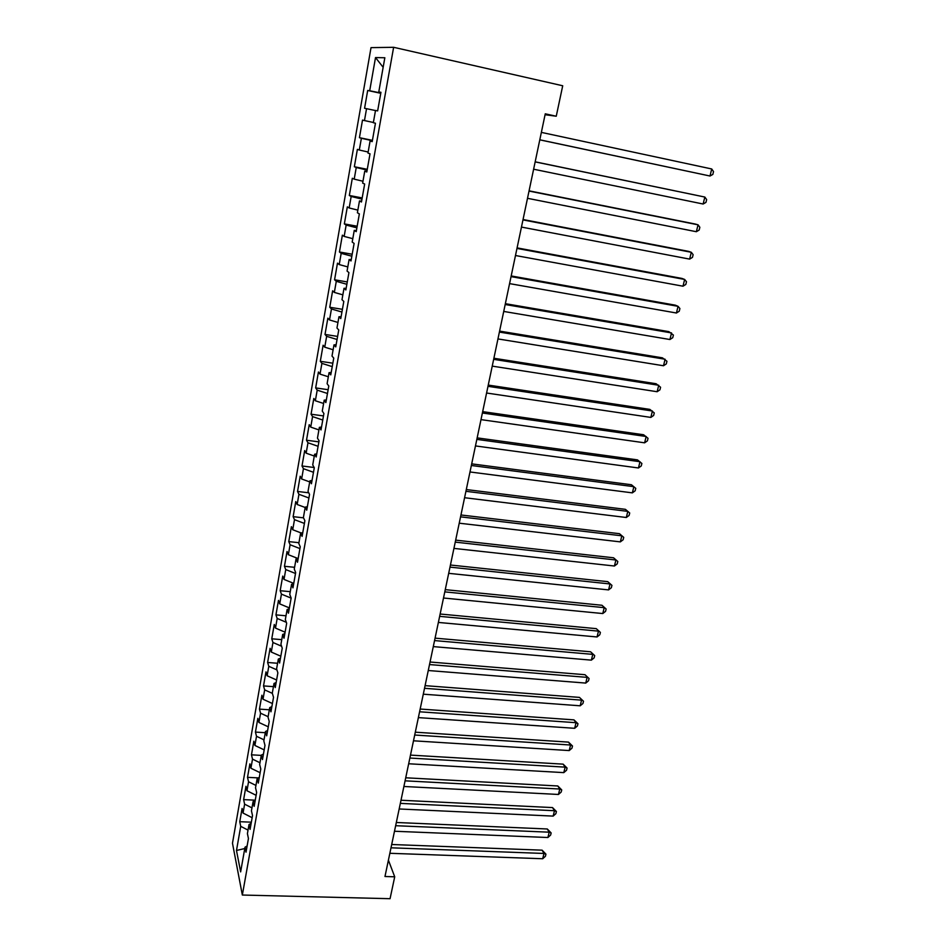 <?xml version="1.0" encoding="UTF-8"?>
<svg xmlns="http://www.w3.org/2000/svg" width="946" height="946" viewBox="0 0 946 946"><rect width="100%" height="100%" fill="white"/><g stroke="black" fill="none" stroke-linecap="round" stroke-linejoin="round"><path stroke-width="1.42" d="M371.021 47.631L232.48 843.229L242.342 895.034L393.631 47.3L371.021 47.631M383.154 67.296L375.515 57.576L369.697 90.757L367.687 90.485L364.577 108.293L366.551 108.684L364.47 120.568L362.507 120.083L359.433 137.678L361.372 138.282L359.303 150.024L357.387 149.35L354.348 166.744L356.24 167.537L354.206 179.149L352.326 178.274L349.322 195.479L351.167 196.472L349.157 207.954L347.324 206.878L344.344 223.895L346.153 225.077L344.155 236.417L342.369 235.164L339.437 251.991L341.187 253.351L339.224 264.573L337.486 263.142L334.577 279.78L336.291 281.317L334.34 292.42L332.637 290.8L329.764 307.249L331.443 308.975L329.515 319.949L327.86 318.163L325.01 334.435L326.642 336.327L324.738 347.182L323.118 345.219L320.304 361.313L321.9 363.382L320.02 374.119L318.435 371.991L315.657 387.907L317.206 390.142L315.349 400.761L313.812 398.467L311.057 414.218L312.57 416.607L310.726 427.107L309.224 424.659L306.504 440.233L307.97 442.787L306.149 453.181L304.695 450.568L301.999 465.988L303.43 468.684L301.632 478.972L300.201 476.205L297.541 491.459L298.936 494.309L297.162 504.49L295.767 501.569L293.13 516.658L294.49 519.661L292.728 529.736L291.38 526.674L288.767 541.609L290.103 544.754L288.353 554.711L287.028 551.506L284.45 566.287L285.739 569.575L284.013 579.425L282.736 576.079L280.182 590.706L281.435 594.135L279.732 603.891L278.479 600.403L275.948 614.876L277.178 618.448L275.487 628.097L274.269 624.478L271.762 638.798L272.956 642.5L271.289 652.054L270.095 648.306L267.623 662.484L268.782 666.303L267.127 675.763L265.98 671.885L263.52 685.921L264.655 689.87L263.012 699.224L261.888 695.227L259.464 709.122L260.564 713.201L258.932 722.46L257.844 718.333L255.444 732.086L256.508 736.284L254.912 745.46L253.847 741.215L251.47 754.825L252.511 759.141L250.915 768.223L249.886 763.86L247.521 777.34L248.538 781.763L246.965 790.75L245.96 786.28L243.63 799.63L244.612 804.171L243.051 813.063L242.081 808.475L239.764 821.696L251.352 822.18M375.515 57.576L384.845 57.753L378.778 91.987L380.919 92.495M244.766 848.527L236.488 850.489L240.639 871.881L245.002 847.202L246.019 852.169L248.443 838.523L247.414 833.627L249.023 824.534L250.075 829.382L252.523 815.594L251.447 810.817L253.079 801.629L254.155 806.359L256.638 792.429L255.526 787.77L257.182 778.487L258.293 783.087L260.789 769.015L259.653 764.486L261.321 755.097L262.468 759.579L264.986 745.365L263.828 740.955L265.507 731.471L266.677 735.822L269.232 721.455L268.037 717.174L269.728 707.596L270.946 711.818L273.524 697.297L272.294 693.146L274.009 683.461L275.251 687.553L277.864 672.878L276.599 668.869L278.325 659.078L279.602 663.04L282.239 648.199L280.938 644.321L282.688 634.435L284.013 638.243L286.673 623.248L285.337 619.524L287.111 609.52L288.459 613.197L291.155 598.026L289.772 594.443L291.569 584.344L292.953 587.868L295.672 572.543L294.265 569.102L296.074 558.885L297.505 562.267L300.249 546.764L298.806 543.489L300.627 533.154L302.093 536.382L304.884 520.714L303.394 517.58L305.239 507.139L306.74 510.201L309.555 494.368L308.029 491.4L309.898 480.84L311.447 483.749L314.285 467.726L312.724 464.924L314.604 454.246L316.189 456.989L319.074 440.789L317.466 438.152L319.37 427.356L321.001 429.933L323.91 413.544L322.255 411.084L324.194 400.17L325.862 402.57L328.794 386.003L327.103 383.709L329.054 372.665L330.769 374.888L333.749 358.132L332.011 356.027L333.985 344.864L335.747 346.898L338.751 329.953L336.965 328.026L338.964 316.733L340.773 318.589L343.812 301.443L341.991 299.705L344.013 288.282L345.858 289.949L348.932 272.602L347.064 271.053L349.109 259.5L351.001 260.966L354.111 243.429L352.196 242.07L354.265 230.386L356.204 231.664L359.362 213.902L357.387 212.755L359.48 200.93L361.467 201.995L364.659 184.032L362.637 183.098L364.754 171.131L366.8 171.995L370.028 153.82L367.959 153.086L370.099 140.978L372.192 141.628L375.456 123.228L373.339 122.72L375.503 110.469L377.643 110.895L380.954 92.282L378.778 91.987M236.488 850.489L240.722 826.343L239.764 821.696M545.073 114.714L556.248 116.228L545.263 113.816L384.975 876.504L394.719 876.8L388.416 860.186M243.051 813.063L252.144 817.687M244.612 804.171L251.967 807.872M245.002 847.202L247.119 845.996M246.965 790.75L256.118 795.314M248.538 781.763L255.952 785.428M249.023 824.534L251.139 823.363M250.915 768.223L260.138 772.716M252.511 759.141L259.961 762.748M253.079 801.629L255.195 800.505M254.912 745.46L264.182 749.882M256.508 736.284L264.017 739.843M257.182 778.487L259.299 777.411M258.932 722.46L268.286 726.824M260.564 713.201L268.12 716.701M261.321 755.097L263.449 754.068M263.012 699.224L272.413 703.528M264.655 689.87L272.353 693.359M265.507 731.471L267.635 730.489M267.127 675.763L276.599 679.997M268.782 666.303L276.93 669.91M269.728 707.596L271.857 706.662M271.289 652.054L280.82 656.217M272.956 642.5L281.577 646.224M274.009 683.461L276.137 682.574M275.487 628.097L285.089 632.188M277.178 618.448L286.331 622.314M278.325 659.078L280.454 658.25M279.732 603.891L289.393 607.911M281.435 594.135L291.132 598.12M282.688 634.435L284.829 633.654M284.013 579.425L293.757 583.375M285.739 569.575L295.507 573.489M287.111 609.52L289.24 608.798M288.353 554.711L297.718 558.412M290.103 544.754L299.929 548.585M291.569 584.344L293.698 583.67M292.728 529.736L301.23 533M294.49 519.661L304.399 523.422M296.074 558.885L298.215 558.27M297.162 504.49L305.18 507.482M298.936 494.309L308.916 497.998M300.627 533.154L302.767 532.598M301.632 478.972L309.709 481.904M303.43 468.684L313.481 472.291M305.239 507.139L307.379 506.642M306.149 453.181L314.297 456.043M307.97 442.787L318.093 446.299M309.898 480.84L312.038 480.391M310.726 427.107L318.92 429.91M312.57 416.607L322.752 420.036M314.604 454.246L316.744 453.867M315.349 400.761L323.603 403.481M317.206 390.142L327.47 393.477M319.37 427.356L321.51 427.036M320.02 374.119L328.333 376.768M321.9 363.382L332.235 366.622M324.194 400.17L326.335 399.91M324.738 347.182L333.122 349.76M326.642 336.327L337.06 339.484M329.054 372.665L331.195 372.476M329.515 319.949L337.959 322.456M331.443 308.975L341.932 312.038M333.985 344.864L336.126 344.734M334.34 292.42L342.842 294.845M336.291 281.317L346.863 284.285M338.964 316.733L341.104 316.674M339.224 264.573L347.797 266.914M341.187 253.351L351.841 256.212M344.013 288.282L346.153 288.282M344.155 236.417L352.799 238.676M346.153 225.077L356.879 227.832M349.109 259.5L351.25 259.582M349.157 207.954L357.848 210.118M351.167 196.472L361.987 199.121M354.265 230.386L356.406 230.54M354.206 179.149L362.968 181.242M356.24 167.537L367.143 170.079M359.48 200.93L361.62 201.155M359.303 150.024L368.148 152.022M361.372 138.282L372.357 140.718M364.754 171.131L366.894 171.439M364.47 120.568L373.374 122.472M366.551 108.684L375.491 110.552M370.099 140.978L372.239 141.356M369.697 90.757L380.824 93.015M242.342 895.034L390.059 898.7L394.719 876.8M556.248 116.228L562.716 85.767L393.631 47.3M240.722 826.343L248.029 830.103M367.687 90.485L380.765 93.311M359.433 137.678L372.417 140.339M354.348 166.744L367.273 169.299M349.322 195.479L362.188 197.927M344.344 223.895L357.162 226.236M339.437 251.991L352.196 254.238M334.577 279.78L347.277 281.932M329.764 307.249L342.417 309.318M325.01 334.435L337.604 336.409M320.304 361.313L332.85 363.193M315.657 387.907L328.144 389.705M311.057 414.218L323.485 415.921M306.504 440.233L318.885 441.865M301.999 465.988L314.167 467.501M297.541 491.459L308.751 492.795M293.13 516.658L303.512 517.84M288.767 541.609L298.948 542.697M284.45 566.287L294.584 567.304M280.182 590.706L290.268 591.676M275.948 614.876L285.999 615.787M271.762 638.798L281.766 639.65M267.623 662.484L277.58 663.264M263.52 685.921L273.441 686.642M259.464 709.122L269.35 709.796M255.444 732.086L265.282 732.701M251.47 754.825L261.273 755.393M247.521 777.34L258.329 777.896M243.63 799.63L255.254 800.174M539.799 139.842L709.997 176.015L539.799 139.795M711.723 168.967L713.521 171.604L712.835 174.419L709.997 176.015L711.723 168.967L541.36 132.381M535.164 161.896L704.841 197.052L703.138 204.017L533.627 169.216M535.176 161.813L704.841 197.052L706.65 199.594L705.964 202.373L703.138 204.017M529.027 191.068L698.042 224.817L696.351 231.711L527.501 198.305M529.074 190.832L695.156 224.013L698.042 224.817L699.851 227.276L699.177 230.032L696.351 231.711M522.972 219.91L691.301 252.286L689.634 259.109L521.459 227.075M523.043 219.519L688.475 251.352L691.301 252.286L693.134 254.663L692.46 257.383L689.634 259.109M516.977 248.431L684.644 279.448L682.988 286.2L515.487 255.515M517.084 247.887L681.865 278.408L684.644 279.448L686.489 281.742L685.826 284.439L682.988 286.2M511.053 276.622L678.057 306.327L676.425 313.008L509.575 283.623M511.195 275.948L675.326 305.168L678.057 306.327L679.902 308.538L679.252 311.21L676.425 313.008M505.188 304.506L671.542 332.921L669.922 339.519L503.733 311.435M505.365 303.678L668.846 331.632L673.398 335.05L672.748 337.687L669.922 339.519M499.393 332.081L665.097 359.232L663.501 365.759L497.951 338.928M499.594 331.112L662.448 357.836L666.954 361.277L666.315 363.891L663.501 365.759M493.658 359.35L658.723 385.259L657.139 391.727L492.239 366.126M493.895 358.25L656.11 383.745L660.58 387.233L659.953 389.811L657.139 391.727M487.994 386.323L652.409 411.013L650.848 417.411L486.587 393.016M488.254 385.081L649.843 409.393L654.277 412.905L653.651 415.46L650.848 417.411M482.389 413L646.165 436.496L644.616 442.823L480.994 419.622M482.673 411.628L643.635 434.77L648.045 438.317L647.419 440.848L644.616 442.823M476.843 439.382L639.981 461.707L638.455 467.974L475.471 445.933M477.162 437.88L637.498 459.886L641.873 463.469L641.258 465.964L638.455 467.974M471.356 465.491L633.867 486.67L632.354 492.866L469.996 471.971M471.699 463.859L631.42 484.742L635.759 488.349L635.144 490.82L632.354 492.866M465.929 491.305L627.813 511.372L626.311 517.497L464.581 497.714M466.295 489.555L625.412 509.338L629.705 512.98L629.114 515.428L626.311 517.497M460.56 516.847L621.829 535.814L620.34 541.881L459.236 523.197M460.962 514.979L619.464 533.686L623.721 537.352L623.13 539.776L620.34 541.881M619.464 533.686L623.721 537.352M455.251 542.117L615.905 560.008L614.427 566.015L453.938 548.396M455.676 540.131L613.564 557.797L617.797 561.486L617.218 563.887L614.427 566.015M613.564 557.797L617.797 561.486M450 567.127L610.028 583.954L608.574 589.902L448.688 573.335M450.438 565.022L607.734 581.648L611.932 585.361L611.353 587.738L608.574 589.902M607.734 581.648L611.932 585.361M444.797 591.877L604.222 607.663L602.779 613.552L443.508 598.014M445.259 589.654L601.963 605.263L606.138 609.011L605.558 611.364L602.779 613.552M601.963 605.263L606.138 609.011M439.654 616.354L598.475 631.136L597.044 636.965L438.376 622.433M440.138 614.025L596.252 628.641L600.391 632.413L599.811 634.742L597.044 636.965M596.252 628.641L600.391 632.413M434.557 640.584L592.775 654.372L591.368 660.142L433.292 646.603M435.077 638.148L590.588 651.794L594.691 655.59L594.135 657.884L591.368 660.142M590.588 651.794L594.691 655.59M429.519 664.565L587.135 677.371L585.74 683.083L428.266 670.513M430.052 662.023L584.995 674.711L589.062 678.53L588.507 680.813L585.74 683.083M584.995 674.711L589.062 678.53M424.529 688.298L581.565 700.146L580.17 705.799L423.3 694.187M425.085 685.649L579.449 697.403L583.493 701.234L582.937 703.505L580.17 705.799M579.449 697.403L583.493 701.234M419.598 711.782L576.031 722.697L574.66 728.302L418.369 717.612M420.178 709.039L573.95 719.871L576.031 722.697L577.971 723.725L577.415 725.972L574.66 728.302M573.95 719.871L577.971 723.725M414.715 735.03L570.568 745.022L569.208 750.568L413.497 740.801M415.306 732.192L568.511 742.113L570.568 745.022L572.496 746.004L571.952 748.215L569.208 750.568M568.511 742.113L572.496 746.004M409.878 758.042L565.14 767.135L563.804 772.622L408.672 763.765M410.493 755.109L563.13 764.143L565.14 767.135L567.08 768.057L566.548 770.245L563.804 772.622M563.13 764.143L567.08 768.057M405.089 780.828L559.784 789.023L558.447 794.463L403.895 786.481M405.728 777.789L557.797 785.972L559.784 789.023L561.723 789.898L561.191 792.062L558.447 794.463M557.797 785.972L561.723 789.898M400.347 803.379L554.462 810.71L553.15 816.102L399.177 808.972M401.009 800.245L552.511 807.577L554.462 810.71L556.414 811.526L555.881 813.678L553.15 816.102M552.511 807.577L556.414 811.526M395.653 825.704L549.2 832.184L547.9 837.517L394.494 831.25M396.339 822.488L547.285 828.98L549.2 832.184L551.151 832.941L550.631 835.07L547.9 837.517M547.285 828.98L551.151 832.941M391.017 847.805L543.997 853.458L542.697 858.743L389.858 853.292M391.703 844.506L542.105 850.17L543.997 853.458L545.937 854.155L545.428 856.272L542.697 858.743M542.105 850.17L545.937 854.155"/></g></svg>
